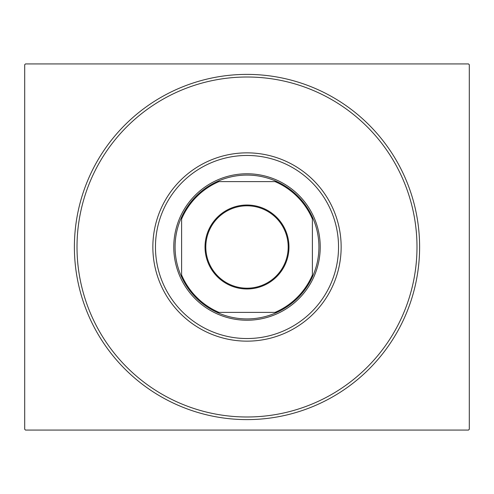 <?xml version="1.0" encoding="UTF-8"?>
<svg xmlns="http://www.w3.org/2000/svg" width="494" height="494" viewBox="0 0 494 494"><rect width="100%" height="100%" fill="white"/><g stroke="black" fill="none" stroke-linecap="round" stroke-linejoin="round"><path stroke-width="0.74" d="M419.61 247A172.61 172.61 0 0 1 247 419.61A172.61 172.61 0 0 1 74.39 247A172.61 172.61 0 0 1 247 74.39A172.61 172.61 0 0 1 419.61 247M25.484 63.93L468.516 63.93L469.3 64.714L469.3 429.286L468.516 430.07L25.484 430.07L24.7 429.286L24.7 64.714L25.484 63.93M155.462 247A91.538 91.538 0 0 0 247 338.538A91.538 91.538 0 0 0 338.538 247A91.538 91.538 0 0 0 247 155.462A91.538 91.538 0 0 0 155.462 247M341.15 247A94.15 94.15 0 0 1 247 341.15A94.15 94.15 0 0 1 152.85 247A94.15 94.15 0 0 1 247 152.85A94.15 94.15 0 0 1 341.15 247M77.008 247A169.992 169.992 0 0 0 247 416.992A169.992 169.992 0 0 0 416.992 247A169.992 169.992 0 0 0 247 77.008A169.992 169.992 0 0 0 77.008 247M205.022 247A41.978 41.978 0 0 1 247 205.022A41.978 41.978 0 0 1 288.978 247A41.978 41.978 0 0 1 247 288.978A41.978 41.978 0 0 1 205.022 247M288.193 247A41.193 41.193 0 0 0 247 205.807A41.193 41.193 0 0 0 205.807 247A41.193 41.193 0 0 0 247 288.193A41.193 41.193 0 0 0 288.193 247M175.08 247A71.92 71.92 0 0 0 181.619 276.961L181.619 275.028L181.619 276.961A71.92 71.92 0 0 0 276.961 312.381L275.028 312.381L276.961 312.381A71.92 71.92 0 0 0 312.381 217.039L312.381 218.972L312.381 217.039A71.92 71.92 0 0 0 276.961 181.619L218.972 181.619A71.136 71.136 0 0 0 181.619 218.972L181.619 275.028A71.136 71.136 0 0 0 218.972 312.381L275.028 312.381A71.136 71.136 0 0 0 312.381 275.028L312.381 218.972A71.136 71.136 0 0 0 275.028 181.619L276.961 181.619A71.92 71.92 0 0 0 181.619 217.039L181.619 218.972L181.619 217.039A71.92 71.92 0 0 0 175.08 247M320.229 247A73.229 73.229 0 0 1 247 320.229A73.229 73.229 0 0 1 173.771 247A73.229 73.229 0 0 1 247 173.771A73.229 73.229 0 0 1 320.229 247M312.381 276.961L312.381 275.028L312.381 276.961M217.039 312.381L218.972 312.381L217.039 312.381"/></g></svg>
